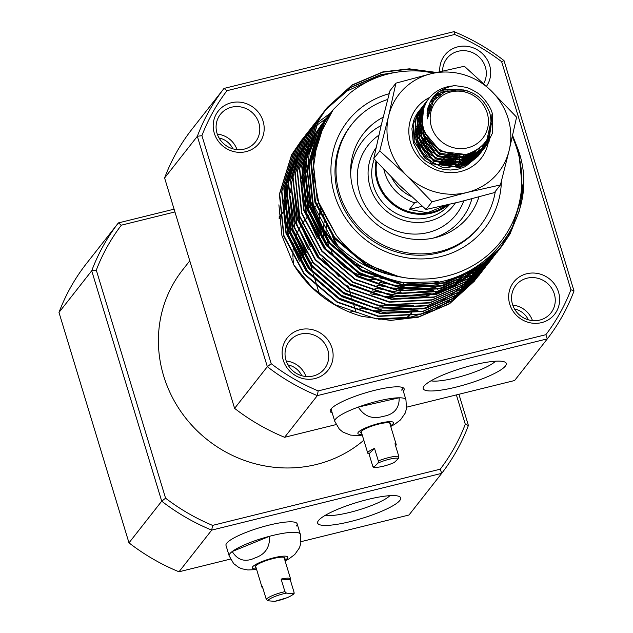 <?xml version="1.0" encoding="UTF-8"?>
<svg xmlns="http://www.w3.org/2000/svg" width="633" height="633" viewBox="0 0 633 633"><rect width="100%" height="100%" fill="white"/><g stroke="black" fill="none" stroke-linecap="round" stroke-linejoin="round"><path stroke-width="0.95" d="M376.738 161.826A43.875 41.509 38.1 0 0 378.02 181.173A43.875 41.509 38.1 0 0 446.7 204.997M376.018 161.051A44.619 42.213 38.1 0 0 377.173 181.529A44.619 42.213 38.1 0 0 448.473 204.586M492.023 113.995L489.08 141.491L486.136 145.914L467.312 158.1L439.334 154.254L421.396 132.384L423.865 105.474L427.963 99.69M452.943 85.93A37.181 35.179 -141.9 0 0 428.842 98.479C422.013 107.903 420.391 118.387 423.975 129.939C432.323 149.032 446.708 157.095 467.146 154.151C486.642 147.275 494.207 133.587 489.847 113.078C484.324 98.685 473.959 90.804 458.751 89.443L444.619 92.03L433.542 100.631L427.33 118.893C426.642 100.948 435.172 89.965 452.943 85.93C453.188 85.376 457.39 85.819 465.556 87.259C468.238 87.789 472.076 89.609 477.076 92.719C482.33 95.346 491.714 108.116 492.252 113.703L492.727 132.534L486.366 145.614L470.454 156.929L450.395 158.076L433.099 149.412L421.625 132.091L420.439 115.665L426.951 100.884L428.074 99.531M469.306 153.542L469.275 157.316M469.259 157.546L469.132 158.97A63.015 59.621 -141.9 0 0 468.602 157.744M471.197 152.877L470.976 156.739M471.435 152.79L471.197 156.557M473.017 152.11L472.93 153.439M484.973 142.623L482.085 150.148M481.998 150.322L481.349 151.485M481.254 151.651L480.558 152.775M480.455 152.933L479.711 154.025M479.6 154.175L478.698 155.386L459.875 167.571L431.896 163.725L413.95 141.855L416.427 114.945L420.249 109.477M485.21 142.314L482.227 150.021M478.698 155.386L464.274 165.933L442.562 167.46L424.988 158.29L414.188 141.563L413.159 124.258L420.359 109.319M486.967 139.703L483.208 149.119M483.114 149.277L482.417 150.409M482.314 150.567L481.571 151.659M481.46 151.809L480.558 153.02L461.734 165.205L433.755 161.36L415.81 139.489L418.286 112.579L422.108 107.112M487.244 139.244L483.343 148.984M480.558 153.012L464.503 164.161L445.608 165.34L427.702 156.675L416.047 139.189L415.208 120.982L422.211 106.953M489.309 134.964L484.269 148.043M484.174 148.201L483.43 149.293M483.319 149.443L482.417 150.646L463.593 162.831L435.615 158.986L417.669 137.116L420.146 110.213L423.968 104.738M489.633 134.109L484.403 147.908M483.446 149.301L466.102 161.874L446.4 162.744L429.815 154.515L417.907 136.823L417.297 117.683L424.078 104.58M491.485 123.206L487.22 143.865L485.289 146.919M485.179 147.078L484.277 148.28L465.453 160.466L437.474 156.62L419.537 134.75L422.005 107.847L425.827 102.372M491.311 119.946L485.416 146.777M485.305 146.935L484.506 147.987L467.225 159.738L446.661 159.991L430.582 151.2L419.766 134.457L418.54 118.26L424.87 103.535M422.116 119.795A37.181 35.179 38.1 0 0 419.972 120.333M418.247 121.481L419.75 120.397A37.181 35.179 38.1 0 0 419.006 120.618M420.067 118.672L422.1 118.07M427.038 115.04L427.544 114.961L427.038 115.166M427.093 113.022L427.924 112.848M420.367 109.335L421.262 108.362M420.478 109.177L422.322 107.286M422.464 107.151L423.453 106.257M423.596 106.13L424.965 105.007M430.29 101.652L434.016 100.046M421.491 108.061L422.425 107.119M423.683 105.956L425.044 104.833M430.416 101.407L434.27 99.737M422.227 106.969L423.121 105.988M423.248 105.853L424.189 104.92M424.324 104.785L425.629 103.614M431.437 99.65L436.414 97.49M431.603 99.389L436.778 97.15M424.086 104.603L424.98 103.622M425.107 103.488L426.349 102.261M432.956 97.474L440.054 94.562M433.178 97.181L440.655 94.167M425.946 102.229L427.125 100.956M435.14 94.926L443.314 91.832L446.676 91.199M435.496 94.562L447.927 90.78M438.978 91.579L445.173 89.467L463.522 89.941M439.721 91.057L467.439 90.899M455.578 165.941A29.743 28.137 38.1 0 0 455.713 163.947M455.72 163.662A29.743 28.137 38.1 0 0 455.689 161.597M455.665 161.296A29.743 28.137 38.1 0 0 455.451 159.136M455.404 158.82A29.743 28.137 38.1 0 0 454.526 154.863M458.482 165.617A29.743 28.137 38.1 0 0 458.933 163.702M458.98 163.433A29.743 28.137 38.1 0 0 459.273 161.486M459.297 161.209A29.743 28.137 38.1 0 0 459.431 159.215M459.439 158.923A29.743 28.137 38.1 0 0 459.257 155.132M467.447 154.072A43.875 41.509 -141.9 0 1 468.214 157.625M468.254 157.846A43.875 41.509 -141.9 0 1 468.467 159.342M417.313 201.856L414.615 202.789L409.409 209.42L427.402 212.807L445.949 205.171M414.615 202.789A43.875 41.509 -141.9 0 1 384.714 172.643A43.875 41.509 -141.9 0 1 383.875 169.446M431.429 126.758A29.743 28.137 38.1 0 0 467.795 147.806A29.743 28.137 38.1 0 0 487.188 112.991A29.743 28.137 38.1 0 0 450.823 91.951A29.743 28.137 38.1 0 0 431.429 126.758M466.307 154.341L466.284 158.1M466.268 158.345L466.11 160.062M465.477 161.993L466.078 160.299L465.872 161.708A40.156 37.988 38.1 0 0 465.785 160.378L465.168 162.167M423.532 128.515A29.743 28.137 38.1 0 0 420.826 129.148M420.549 129.227A29.743 28.137 38.1 0 0 418.642 129.868M418.373 129.971A29.743 28.137 38.1 0 0 416.554 130.762M416.292 130.881A29.743 28.137 38.1 0 0 415.659 131.205M465.769 160.149A40.156 37.988 38.1 0 0 465.579 158.495M465.548 158.25A40.156 37.988 38.1 0 0 464.859 154.626M391.59 177.414A40.156 37.988 38.1 0 0 411.418 196.523M425.075 132.788A29.743 28.137 38.1 0 0 421.91 132.954M421.586 132.985A29.743 28.137 38.1 0 0 419.426 133.326M419.133 133.389A29.743 28.137 38.1 0 0 417.115 133.879M416.83 133.967A29.743 28.137 38.1 0 0 415.493 134.402M422.274 206.247L409.409 209.42M427.196 111.78L429.498 106.368L432.766 101.668M457.54 155.109L441.066 150.828L430.44 141.515M427.726 108.567L431.92 102.926M473.31 151.975L463.435 156.486L439.207 153.194L423.667 134.331L422.322 122.541M430.851 104.651L427.908 107.808L431.041 104.318M475.771 150.686L461.829 158.788M460.128 159.184L437.348 155.568L421.807 136.696L420.367 128.349M420.367 126.679L422.116 117.406M427.853 108.029L430.408 105.6M476.174 150.448L468.183 157.633M467.47 158.06L459.969 161.154M458.268 161.55L435.488 157.934L419.948 139.062L418.508 130.722M418.508 129.045L419.726 121.362M419.964 120.602L422.235 115.523M427.694 108.71L429.752 107.009M475.842 150.646L470.477 156.921M470.066 157.277L466.323 159.999M465.611 160.426L458.11 163.52M456.409 163.923L433.629 160.299L418.089 141.428L416.649 133.088M427.504 109.675L429.087 108.528M475.13 151.05L471.261 156.636L474.188 151.548M470.984 156.952L468.618 159.287M468.206 159.643L464.464 162.372M463.752 162.792L456.251 165.886M454.549 166.289L434.887 164.208M421.341 116.195L422.274 115.135M427.315 110.838L428.581 110.047M420.47 117.437L422.219 115.72M427.156 112.16L428.145 111.622M473.08 152.078L470.849 156.786M470.691 157.055L470.113 157.973M420.09 118.331L422.156 116.599M427.061 113.6L427.845 113.244M471.83 152.624L470.113 157.039M469.987 157.3L469.053 159.049M420.027 119.178L422.108 117.698M470.461 153.154L469.156 157.348M469.053 157.609L468.254 159.413M468.127 159.674L467.922 160.086M419.98 120.246L422.1 118.972M468.982 153.645L468.016 157.68M467.937 157.934L467.296 159.722M467.194 159.975L466.735 161.059M467.383 154.088L466.719 158.005M466.656 158.258L466.157 160.046M465.666 154.476L465.271 158.305M465.231 158.567L464.859 160.371M464.796 160.624L464.298 162.412M463.823 154.784L463.688 158.567M463.665 158.836L463.411 160.671M463.372 160.932L463 162.736M462.937 162.998L462.755 163.686M427.33 118.893L430.891 104.587L433.439 100.766M427.354 110.569L429.032 106.961L432.553 101.976M465.722 154.46L440.608 151.422L425.321 133.334M427.805 108.243L431.714 103.25M474.299 151.493L462.976 157.071L445.284 156.596M426.254 141.681L423.2 134.916L422.164 120.721M475.984 150.559L464.139 158.503M462.842 158.946L461.117 159.445L443.424 158.962M424.379 144.039L421.341 137.29L419.972 125.793M420.098 124.495L422.148 116.749M427.821 108.164L430.155 106.012M476.143 150.464L468.974 157.403M468.373 157.815L462.28 160.869M460.982 161.312L459.257 161.811L441.557 161.328M422.528 146.405L419.481 139.656L418.112 128.167M418.239 126.853L419.742 120.492M419.995 119.835L422.258 115.293M427.647 108.931L429.514 107.428M475.692 150.733L470.778 156.818M470.406 157.158L467.114 159.769M466.513 160.181L460.42 163.235M459.123 163.678L457.39 164.176L439.674 163.686M420.668 148.771L417.622 142.021L416.253 130.533M422.662 114.486L422.29 114.961M427.449 109.952L429.024 108.86M471.838 155.979L474.916 151.168L472.305 155.386M471.063 156.921L468.918 159.184L471.063 156.921M468.547 159.524L465.255 162.143L468.547 159.524M464.654 162.546L458.561 165.601L464.654 162.546M457.263 166.052L446.787 167.531L457.263 166.052M421.119 116.504L422.258 115.246L421.119 116.504M427.267 111.155L428.462 110.435L427.267 111.155M473.927 151.675L471.205 156.66L473.927 151.675M420.265 117.762L422.203 115.918L420.265 117.762M427.133 112.508L428.106 112.001L427.133 112.508M472.78 152.221L470.691 156.842M470.541 157.111L469.86 158.25M420.075 118.521L422.076 116.899M427.053 113.98L427.726 113.679M471.498 152.759L469.9 157.119M469.773 157.372L468.831 159.215M419.291 119.977L419.79 119.597M420.011 119.423L422.1 118.007M427.053 115.57L427.489 115.412M470.105 153.281L468.887 157.435M468.792 157.688L468.04 159.484M467.914 159.745L467.629 160.331M468.594 153.764L467.708 157.759M467.629 158.013L467.027 159.801M466.932 160.054L466.426 161.296M466.964 154.191L466.371 158.084M466.315 158.337L465.848 160.125M465.215 154.563L464.891 158.377M464.851 158.638L464.511 160.45M464.456 160.703L463.989 162.499M463.34 154.856L463.269 158.622M463.245 158.891L463.032 160.742M462.992 161.004L462.652 162.816M462.596 163.077L462.399 163.876M325.378 515.262A35.717 6.876 163.1 0 0 349.827 512.39A35.717 6.876 163.1 0 0 389.888 495.663M350.484 521.552A43.392 8.356 -16.9 0 1 317.972 521.299A43.392 8.356 -16.9 0 1 367.844 499.445A43.392 8.356 -16.9 0 1 399.399 496.557A43.392 8.356 -16.9 0 1 350.484 521.552M296.418 525.999A37.181 7.153 163.1 0 0 297.138 523.8A37.181 7.153 163.1 0 0 264.27 526.371A37.181 7.153 163.1 0 0 226.717 543.209A37.181 7.153 163.1 0 0 225.997 545.417L229.178 555.885A37.181 7.153 -16.9 0 1 232.2 551.533A37.181 7.153 -16.9 0 1 247.408 543.612A37.181 7.153 -16.9 0 1 269.555 536.278A37.181 7.153 -16.9 0 1 300.319 534.268L300.865 543.225L299.48 547.798L294.796 554.484L288.862 558.931L285.111 560.941M174.93 211.944L121.354 225.174A200.772 189.947 38.1 0 0 96.295 270.141L165.585 498.203A200.772 189.947 38.1 0 0 212.569 525.39L440.244 469.188A200.772 189.947 38.1 0 0 465.295 424.221L456.385 394.897M301.079 541.65L408.997 515.009L441.723 473.334L211.715 530.114L178.989 571.789L230.467 559.081M458.917 394.272L468.396 425.471A204.491 193.461 -141.9 0 1 441.723 473.334L440.244 469.188M58.988 312.449L128.99 542.853L161.716 501.178L91.714 270.782L58.988 312.449A204.491 193.461 38.1 0 1 85.653 264.586L118.379 222.919L174.083 209.167M465.295 424.221L468.396 425.471M96.295 270.141L91.714 270.782A204.491 193.461 -141.9 0 1 118.379 222.919L121.354 225.174M212.569 525.39L211.715 530.114A204.491 193.461 -141.9 0 1 161.716 501.178L165.585 498.203M128.99 542.853A204.491 193.461 38.1 0 0 178.989 571.789M189.781 260.812L182.549 270.022A124.923 118.189 38.1 0 0 180.729 411.323A124.923 118.189 38.1 0 0 316.437 464.472A124.923 118.189 38.1 0 0 363.825 440.212M317.663 138.698A124.923 118.189 38.1 0 0 316.563 138.967M332.206 412.882A38.668 7.446 -16.9 0 1 330.481 409.741A38.668 7.446 -16.9 0 1 330.94 409.06A38.668 7.446 -16.9 0 1 366.341 392.602A38.668 7.446 -16.9 0 1 403.039 387.697A38.668 7.446 -16.9 0 1 403.435 391.17A38.668 7.446 -16.9 0 1 403.356 391.265M401.615 390.118A37.181 7.153 163.1 0 0 402.335 387.91A37.181 7.153 163.1 0 0 401.963 387.293M424.078 386.09A43.392 8.356 -16.9 0 1 463.799 367.615A43.392 8.356 -16.9 0 1 504.992 362.116A43.392 8.356 -16.9 0 1 505.427 366.009A43.392 8.356 -16.9 0 1 457.524 386.739A43.392 8.356 -16.9 0 1 423.556 386.85A43.392 8.356 -16.9 0 1 424.078 386.09M509.755 304.204A26.024 24.624 -141.9 0 1 526.727 273.749A26.024 24.624 -141.9 0 1 558.543 292.161A26.024 24.624 -141.9 0 1 541.571 322.624A26.024 24.624 -141.9 0 1 509.755 304.204M554.318 293.973A22.305 21.103 38.1 0 0 537.14 278.109A22.305 21.103 38.1 0 0 515.863 285.356A22.305 21.103 38.1 0 0 512.493 304.291A22.305 21.103 38.1 0 0 529.671 320.156A22.305 21.103 38.1 0 0 550.947 312.908A22.305 21.103 38.1 0 0 554.318 293.973M283.228 360.122A26.024 24.624 -141.9 0 1 300.2 329.666A26.024 24.624 -141.9 0 1 332.016 348.079A26.024 24.624 -141.9 0 1 315.052 378.542A26.024 24.624 -141.9 0 1 283.228 360.122M327.791 349.891A22.305 21.103 38.1 0 0 310.621 334.026A22.305 21.103 38.1 0 0 289.336 341.274A22.305 21.103 38.1 0 0 285.974 360.209A22.305 21.103 38.1 0 0 303.144 376.073A22.305 21.103 38.1 0 0 324.428 368.825A22.305 21.103 38.1 0 0 327.791 349.891M214.294 133.215A26.024 24.624 -141.9 0 1 231.259 102.76A26.024 24.624 -141.9 0 1 263.083 121.172A26.024 24.624 -141.9 0 1 246.11 151.635A26.024 24.624 -141.9 0 1 214.294 133.215M258.85 122.984A22.305 21.103 38.1 0 0 241.679 107.119A22.305 21.103 38.1 0 0 220.395 114.367A22.305 21.103 38.1 0 0 217.032 133.302A22.305 21.103 38.1 0 0 234.202 149.166A22.305 21.103 38.1 0 0 255.487 141.919A22.305 21.103 38.1 0 0 258.85 122.984M439.769 71.648A26.024 24.624 -141.9 0 1 460.595 46.32A26.024 24.624 -141.9 0 1 489.602 65.254A26.024 24.624 -141.9 0 1 486.484 86.262M483.644 83.58A22.305 21.103 38.1 0 0 485.376 67.066A22.305 21.103 38.1 0 0 468.206 51.202A22.305 21.103 38.1 0 0 446.922 58.45A22.305 21.103 38.1 0 0 442.609 70.983M532.472 320.607A22.305 21.103 38.1 0 0 512.77 305.13M528.302 319.807A18.586 17.589 38.1 0 0 514.526 308.991M237.011 149.617A22.305 21.103 38.1 0 0 217.301 134.133M232.841 148.818A18.586 17.589 38.1 0 0 219.065 138.002M305.953 376.524A22.305 21.103 38.1 0 0 286.243 361.047M301.783 375.725A18.586 17.589 38.1 0 0 288.007 364.909M293.854 265.037A59.486 56.282 -141.9 0 1 292.968 257.734M292.921 256.792A59.486 56.282 -141.9 0 1 293 250.747M293.063 249.948A59.486 56.282 -141.9 0 1 293.72 244.789M293.847 244.101A59.486 56.282 -141.9 0 1 294.891 239.614M295.065 239.013A59.486 56.282 -141.9 0 1 296.386 235.049M296.592 234.511A59.486 56.282 -141.9 0 1 298.111 230.974M298.341 230.499A59.486 56.282 -141.9 0 1 298.681 229.811M299.156 228.877A59.486 56.282 -141.9 0 1 300.018 227.318M300.264 226.891A59.486 56.282 -141.9 0 1 300.651 226.242M301.166 225.403A59.486 56.282 -141.9 0 1 302.068 224.019M302.329 223.631A59.486 56.282 -141.9 0 1 304.236 221.02M310.51 264.61A14.876 2.864 -16.9 0 1 310.819 263.921A14.876 2.864 -16.9 0 1 310.906 263.819L312.417 262.062M322.324 258.248L339.027 276.518M501.391 181.267A86.998 82.314 -141.9 0 1 427.742 258.652A86.998 82.314 -141.9 0 1 334.62 194.94A86.998 82.314 -141.9 0 1 389.176 93.692M351.837 124.29L350.801 125.611A81.792 77.384 38.1 0 0 338.457 195.059A81.792 77.384 38.1 0 0 401.425 253.224A81.792 77.384 38.1 0 0 479.458 226.654L480.494 225.324A81.792 77.384 -141.9 0 1 402.469 251.902A81.792 77.384 -141.9 0 1 339.502 193.73A81.792 77.384 -141.9 0 1 351.837 124.29A81.792 77.384 -141.9 0 1 387.657 99.476M331.763 233.759A48.337 45.726 38.1 0 0 332.19 235.239A48.337 45.726 38.1 0 0 335.593 243.578M320.543 208.811A59.486 56.282 38.1 0 0 319.214 221.795M319.238 222.705A59.486 56.282 38.1 0 0 319.562 227.294M320.069 230.831A59.486 56.282 38.1 0 0 321.73 237.818M433.763 73.08A107.824 102.008 38.1 0 0 423.24 71.3C395.775 69.108 371.539 76.213 350.524 92.632L333.195 109.644L317.647 138.746L312.829 171.772L319.269 205.139L336.321 235.27C353.523 257.394 375.662 271.422 402.73 277.357A107.824 102.008 38.1 0 0 517.232 149.855A107.824 102.008 38.1 0 0 512.326 136.783M435.575 72.645L408.72 69.187L382.68 72.209L351.853 85.289L327.008 107.752L318.352 120.776L306.15 160.173L310.502 202.038C324.136 241.315 350.975 267.118 391.028 279.446C468.491 303.745 545.448 225.546 518.237 149.894L512.611 135.486M433.929 73.04L423.24 71.3M474.695 280.878L449.47 303.816L418.421 317.18L390.601 320.417L362.013 316.381A111.543 105.529 38.1 0 1 293.839 265.005L312.18 287.572L335.174 304.758L376.129 318.905L418.698 316.824L449.746 303.46L475.794 279.446M476.926 278.037L451.701 300.976L420.652 314.34L378.083 316.421L337.128 302.265L303.998 274.065L283.726 236.133L279.367 194.268L291.568 154.871L301.355 140.439M478.026 276.605L451.978 300.62L420.929 313.984L378.36 316.065L337.405 301.917L304.283 273.709L284.003 235.777L279.651 193.912L291.853 154.515L301.49 140.265M479.157 275.197L453.932 298.135L422.884 311.499L380.314 313.58L339.359 299.425L306.23 271.225L285.958 233.292L281.598 191.427L293.799 152.031L302.598 138.833M480.257 273.765L454.209 297.779L423.16 311.143L380.591 313.224L339.636 299.077L306.514 270.869L286.235 232.936L281.883 191.071L294.084 151.675L303.721 137.424M481.389 272.356L456.164 295.294L425.115 308.659L382.546 310.74L341.591 296.584L308.461 268.384L288.189 230.452L283.829 188.587L296.03 149.19L305.818 134.758M482.488 270.924L456.44 294.938L425.392 308.303L382.823 310.384L341.867 296.228L308.746 268.028L288.466 230.096L284.114 188.23L296.315 148.834L305.953 134.576M483.62 269.516L458.395 292.454L427.346 305.818L384.777 307.899L343.822 293.744L310.692 265.543L290.42 227.603L286.061 185.746L298.262 146.35L308.049 131.917M484.72 268.083L458.672 292.098L427.623 305.462L385.054 307.543L344.099 293.388L310.977 265.187L290.697 227.255L286.345 185.39L298.547 145.994L309.205 130.525M485.851 266.675L460.626 289.613L429.578 302.978L387.008 305.059L346.053 290.903L312.924 262.703L292.652 224.762L288.292 182.897L300.493 143.509L310.281 129.077M486.951 265.243L460.903 289.257L429.854 302.621L387.285 304.702L346.33 290.547L313.208 262.347L292.929 224.406L288.577 182.549L300.778 143.153L311.436 127.684M488.083 263.826L462.858 286.773L431.809 300.129L389.24 302.218L348.285 288.062L315.155 259.862L294.883 221.922L290.523 180.057L302.732 140.668L312.512 126.236M489.182 262.402L463.134 286.417L432.086 299.781L389.517 301.862L348.561 287.706L315.44 259.506L295.16 221.566L290.808 179.709L303.009 140.312L313.667 124.843M490.314 260.986L465.089 283.932L434.04 297.288L391.471 299.369L350.516 285.222L317.386 257.022L297.114 219.081L292.755 177.216L304.964 137.828L314.743 123.395M491.414 259.562L465.366 283.576L434.317 296.932L391.748 299.021L350.793 284.866L317.671 256.666L297.391 218.725L293.039 176.86L305.241 137.472L314.878 123.213M492.545 258.145L467.32 281.092L436.272 294.448L393.702 296.529L352.747 282.381L319.618 254.173L299.346 216.241L294.986 174.376L307.195 134.987L316.975 120.555M493.645 256.721L467.597 280.736L436.548 294.092L393.979 296.173L353.024 282.025L319.902 253.825L299.623 215.885L295.271 174.02L307.472 134.631L317.109 120.373M494.777 255.305L469.551 278.243L438.503 291.607L395.934 293.688L354.978 279.541L321.849 251.333L301.577 213.4L297.217 171.535L309.426 132.147L319.206 117.714M495.876 253.88L469.828 277.895L438.78 291.251L396.211 293.332L355.255 279.185L322.134 250.977L301.854 213.044L297.502 171.179L309.703 131.791L319.341 117.532M506.946 237.043L499.176 249.576M499.049 249.758L497.142 252.29L472.06 275.046L441.011 288.411L398.442 290.492L357.487 276.344L324.365 248.136L304.085 210.203L299.733 168.338L311.934 128.95L321.572 114.692M497.965 251.214L471.783 275.402L440.734 288.767L398.165 290.848L357.21 276.7L324.08 248.492L303.808 210.56L299.449 168.695L311.658 129.306L320.448 116.1M499.239 249.624L474.014 272.562L442.965 285.926L400.396 288.007L359.441 273.86L326.319 245.651L306.04 207.719L301.688 165.854L313.889 126.458L323.669 112.025M513.062 226.179L508.133 236.291L500.481 248.017M500.339 248.199L474.291 272.206L443.242 285.57L400.673 287.651L359.718 273.503L326.596 245.295L306.317 207.363L301.965 165.498L314.166 126.109L323.803 111.851M523.119 183.705L519.693 209.934L510.087 233.806L501.328 246.965L476.245 269.721L445.197 283.086L402.628 285.166L361.672 271.011L328.551 242.811L308.271 204.878L303.919 163.013L316.12 123.617L325.9 109.185M512.619 135.478L518.767 151.485L522.842 193.706L510.364 233.45L501.605 246.609L476.522 269.365L445.474 282.729L402.904 284.81L361.949 270.663L328.828 242.455L308.548 204.522L304.196 162.657L316.397 123.261L326.035 109.011L350.492 87.583L380.449 75.05L394.24 72.645M301.632 140.083L302.645 138.872M302.788 138.698L303.816 137.496M303.967 137.329L305.027 136.142M305.177 135.976L306.253 134.813M306.412 134.647L307.511 133.508M307.67 133.341L308.793 132.218M308.951 132.052L310.099 130.944M310.265 130.786L311.436 129.702M311.602 129.543L312.797 128.475M312.971 128.317L314.19 127.265M314.364 127.114L315.606 126.086M315.78 125.935L326.406 118.363M305.961 134.584L306.973 133.365M307.116 133.199L308.152 131.996M308.303 131.83L309.363 130.651M309.513 130.485L310.589 129.322M310.748 129.156L311.847 128.016M312.014 127.85L313.137 126.727M313.295 126.568L314.451 125.461M314.617 125.302L315.788 124.218M315.954 124.06L317.157 122.992M317.323 122.842L330.695 112.975M306.095 134.402L307.108 133.183M308.326 131.561L309.339 130.343M310.558 128.721L311.571 127.502M312.789 125.88L313.802 124.661M314.886 123.221L315.899 122.003M315.02 123.039L316.033 121.821M319.483 117.358L320.496 116.14M323.946 111.677L324.958 110.459M325.101 110.284L346.963 91.073L373.423 78.911M326.177 108.829L350.674 87.283L380.726 74.694L398.553 71.933M391.028 279.446A111.543 105.529 -141.9 0 1 322.846 228.07L310.779 201.682L306.427 159.817L318.628 120.42L327.285 107.396L352.13 84.933L382.957 71.853L409.298 68.831L436.438 72.439M322.846 228.07L322.846 228.07C342.469 255.756 369.094 272.19 402.73 277.357M403.775 282.635L403.023 284.162M278.892 204.839L281.93 235.682L293.839 265.005M378.581 319.238L406.093 318.423L432.173 310.748M435.464 309.213L449.659 300.73M450.965 299.781L457.738 294.266M458.466 293.609L462.644 289.574M463.142 289.067L466.102 285.847M466.474 285.428L468.76 282.69M469.061 282.326L470.936 279.889M471.181 279.557L472.788 277.325M473.001 277.025L474.418 274.928M474.608 274.643L475.866 272.649M476.04 272.372L477.179 270.449M477.337 270.18L478.39 268.313M478.532 268.052L480.344 264.554M454.652 34.483L226.978 90.685A200.772 189.947 38.1 0 0 201.919 135.652L271.209 363.714A200.772 189.947 38.1 0 0 318.185 390.901L545.86 334.699A200.772 189.947 38.1 0 0 570.919 289.732L501.629 61.67A200.772 189.947 38.1 0 0 454.652 34.483L454.011 31.65A204.491 193.461 -141.9 0 1 504.01 60.586L574.012 290.982A204.491 193.461 -141.9 0 1 547.347 338.845L317.339 395.625A204.491 193.461 -141.9 0 1 267.332 366.689L197.338 136.293A204.491 193.461 -141.9 0 1 224.003 88.43L454.011 31.65M406.695 407.161L514.621 380.52L547.347 338.845L545.86 334.699M226.978 90.685L224.003 88.43L191.277 130.097A204.491 193.461 38.1 0 0 164.604 177.96L234.606 408.364A204.491 193.461 38.1 0 0 284.605 437.3L317.339 395.625L318.185 390.901M284.605 437.3L336.083 424.593M338.821 248.943A48.337 45.726 38.1 0 0 363.31 267.83M376.477 270.663A48.337 45.726 38.1 0 0 377.474 270.726M332.626 235.144A52.048 49.247 38.1 0 0 338.228 246.19A52.048 49.247 38.1 0 1 332.626 235.144M347.216 256.61A52.048 49.247 38.1 0 0 353.918 261.769A52.048 49.247 38.1 0 1 347.216 256.61M374.475 269.864A52.048 49.247 38.1 0 0 376.018 270.101A52.048 49.247 38.1 0 1 374.475 269.864M234.606 408.364L267.332 366.689L271.209 363.714M164.604 177.96L197.338 136.293L201.919 135.652M570.919 289.732L574.012 290.982M501.629 61.67L504.01 60.586M331.154 408.807A37.181 7.153 163.1 0 0 331.186 409.527L334.794 421.396A37.181 7.153 -16.9 0 1 358.31 407.074C364.125 416.364 372.346 419.473 382.989 416.403C393.963 414.583 399.368 408.38 399.186 397.793A37.181 7.153 -16.9 0 1 405.943 399.779L402.335 387.91M430.962 380.821A35.717 6.876 163.1 0 0 464.559 375.424A35.717 6.876 163.1 0 0 495.481 361.214M397.722 276.194L365.993 264.064L334.651 237.399L315.463 201.523L311.333 161.937L322.87 124.685L332.135 111.02M332.183 239.947L313.232 204.364L309.102 164.778L320.638 127.526L331.059 112.476M438.258 281.693L399.043 282.943L361.53 269.745L330.189 243.08L311.001 207.213L306.776 185.516M306.475 180.452L309.118 154.23L318.407 130.366L326.588 118.054L330.007 113.956M429.245 285.823L393.251 285.166L359.299 272.586L327.957 245.921L308.769 210.053L304.544 188.365M304.244 183.301L306.111 160.592M306.57 158.424L316.176 133.207L325.204 119.835M325.489 119.487L326.351 118.442M326.644 118.102L328.978 115.459M427.014 288.664L391.02 288.007L357.067 275.434L325.726 248.761L306.538 212.894L302.313 191.206M302.012 186.142L303.88 163.433M304.338 161.265L307.678 149.823M308.144 148.573L313.944 136.055L322.126 123.736M478.762 265.638L473.128 271.454M472.59 271.961L468.191 275.83M467.447 276.439L461.069 281.179M459.938 281.938L449.422 287.991M447.389 288.972L425.392 296.268M420.32 297.186L384.326 296.529L350.373 283.956L319.032 257.291L299.844 221.415L295.619 199.727M413.626 305.715L377.632 305.051L343.679 292.478L312.338 265.813L293.15 229.937L288.925 208.249M411.395 308.556L375.401 307.891L341.448 295.318L310.107 268.653L290.919 232.778L286.694 211.09M286.393 206.026L288.252 183.317M288.719 181.157L292.058 169.715M292.525 168.457L295.579 161.273M295.991 160.426L298.673 155.322M299.037 154.689L301.427 150.765M301.751 150.258L303.927 147.07M304.228 146.658L306.245 143.96M409.163 311.396L373.169 310.732L339.217 298.159L307.875 271.494L288.688 235.618L284.462 213.93M284.162 208.866L286.021 186.165M286.488 183.997L289.827 172.556M290.294 171.298L293.348 164.113M293.759 163.267L296.442 158.163M296.806 157.53L299.195 153.605M299.52 153.099L301.696 149.91M301.996 149.499L304.014 146.801M336.321 235.27L317.141 199.395L313.011 159.809L324.547 122.557L332.982 109.913M385.552 273.757L365.431 264.776L334.089 238.111L314.91 202.236L310.779 162.649L322.316 125.397L331.866 111.384M323.234 228.632L312.678 205.076L308.548 165.49L320.084 128.238L330.79 112.848M321.77 232.722L310.447 207.917L305.866 176.742M305.984 172.833L317.853 131.078L326.588 118.054M326.311 118.411L329.746 114.328M464.899 273.44L441.976 283.544M438.147 284.597L408.76 287.699L379.214 282.397M319.538 235.563L308.216 210.757L303.634 179.582M303.753 175.673L306.483 157.134M306.965 155.283L315.622 133.919L323.803 121.607M472.384 269.579L459.139 278.306M457.422 279.232L439.745 286.385M435.915 287.437L406.528 290.539L376.983 285.238M317.307 238.404L305.984 213.598L301.403 182.423M301.522 178.522L304.251 159.975M304.734 158.123L308.042 148.09M308.493 146.967L313.39 136.76L321.572 124.448M476.087 267.371L467.051 274.754M466.046 275.474L456.907 281.155M455.19 282.073L437.514 289.226M433.684 290.278L404.297 293.38L374.752 288.078M477.994 266.145L471.253 272.53M470.572 273.108L464.82 277.594M463.807 278.314L454.676 283.995M452.959 284.913L435.282 292.066M431.453 293.126L402.066 296.22L372.521 290.919M478.92 265.528L473.595 271.177M473.096 271.668L469.021 275.371M468.341 275.948L462.588 280.435M461.576 281.155L452.445 286.836M450.728 287.754L433.051 294.907M429.221 295.967L399.834 299.061L370.289 293.767M310.613 246.925L299.29 222.128L294.709 190.952M308.382 249.766L297.059 224.968L292.478 193.793M306.15 252.614L294.828 227.809L290.246 196.634M290.365 192.725L293.095 174.178M293.577 172.326L296.885 162.301M297.336 161.17L300.295 154.634M300.691 153.851L303.294 149.103M303.642 148.51L305.976 144.799M306.293 144.324L308.429 141.278M308.722 140.874L310.415 138.659M303.919 255.455L292.596 230.649L288.015 199.474M301.68 258.296L290.365 233.49L285.784 202.315M285.902 198.406L288.632 179.867M289.115 178.008L292.422 167.982M292.873 166.851L295.833 160.315M296.228 159.54L298.831 154.784M299.18 154.191L301.514 150.48M301.83 150.005L303.967 146.959M304.259 146.555L305.953 144.34M470.778 276.083L468.76 278.567M468.436 278.955L465.935 281.78M465.54 282.199L462.438 285.38M461.94 285.871L457.865 289.574M457.184 290.151L451.432 294.646M450.419 295.358L441.288 301.039M439.571 301.957L421.895 309.118M418.065 310.17L388.678 313.272L359.133 307.97M299.449 261.136L288.134 236.331L283.552 205.155M283.671 201.247L286.401 182.708M286.884 180.848L290.191 170.823M290.642 169.699L293.601 163.164M293.997 162.38L296.6 157.625M296.948 157.031L299.282 153.321M299.599 152.846L301.735 149.799M302.028 149.396L303.721 147.18M255.123 557.863C265.172 554.476 269.982 547.276 269.555 536.278L232.2 551.533C237.771 560.403 245.406 562.515 255.123 557.863M284.549 559.081A15.619 3.007 163.1 0 0 284.992 557.99A15.619 3.007 163.1 0 0 262.766 561.914A15.619 3.007 163.1 0 0 255.107 567.073A15.619 3.007 163.1 0 0 256.088 567.73M274.706 601.35L286.978 597.75C287.722 597.758 294.923 593.746 294.052 593.453L293.388 593.722L294.1 592.425L290.286 579.86A14.876 2.864 -16.9 0 0 290.587 578.958A14.876 2.864 -16.9 0 0 281.107 579.076L284.929 591.649L286.488 593.137L293.388 593.722A13.388 2.579 163.1 0 1 286.844 597.774A13.388 2.579 163.1 0 1 274.706 601.35L267.806 600.764L266.248 599.277A14.876 2.864 -16.9 0 1 273.234 595.265A14.876 2.864 -16.9 0 1 284.929 591.649M262.877 588.184A14.876 2.864 -16.9 0 1 262.125 587.606A14.876 2.864 -16.9 0 1 262.426 586.704L266.248 599.277M281.107 579.076L290.286 579.86M390.165 424.601A15.619 3.007 163.1 0 0 390.616 423.501A15.619 3.007 163.1 0 0 380.069 423.762A15.619 3.007 163.1 0 0 360.731 432.584A15.619 3.007 163.1 0 0 361.712 433.241M358.31 407.074A37.181 7.153 -16.9 0 1 380.844 400.396A37.181 7.153 -16.9 0 1 399.186 397.793L358.31 407.074M361.174 431.492L367.749 453.117A14.876 2.864 -16.9 0 0 368.984 453.814L372.805 466.379L373.913 467.107L373.462 467.257C378.526 467.74 385.434 466.181 394.169 462.588L398.521 458.411L398.782 456.346L394.968 443.773A14.876 2.864 -16.9 0 1 396.203 444.469A14.876 2.864 -16.9 0 1 395.562 445.735M367.749 453.117A14.876 2.864 -16.9 0 1 374.53 448.417L378.344 460.982A14.876 2.864 -16.9 0 1 389.983 457.287A14.876 2.864 -16.9 0 1 398.782 456.346M394.351 462.462A13.388 2.579 163.1 0 1 373.913 467.107L378.083 463.047L378.344 460.982M355.596 310.803L356.118 312.512A14.876 2.864 163.1 0 0 355.675 312.061A14.876 2.864 163.1 0 0 350.199 311.99M368.984 453.814L374.53 448.417M449.715 204.301A44.619 42.213 -141.9 0 1 407.304 217.657A44.619 42.213 -141.9 0 1 373.605 186.078A44.619 42.213 -141.9 0 1 374.245 159.112M455.364 202.956A48.337 45.726 -141.9 0 1 409.005 221.653A48.337 45.726 -141.9 0 1 370.123 186.941A48.337 45.726 -141.9 0 1 376.097 147.671M478.912 196.91A66.924 63.316 -141.9 0 1 435.536 237.573A66.924 63.316 -141.9 0 1 353.443 190.288A66.924 63.316 -141.9 0 1 350.603 170.87A66.924 63.316 -141.9 0 1 383.171 117.216M387.578 273.052A81.792 77.384 -141.9 0 1 383.123 272.008M331.431 233.213A81.792 77.384 -141.9 0 1 323.139 214.571M495.315 191.451A81.792 77.384 -141.9 0 1 480.494 225.324M420.201 133.183A44.619 42.213 -141.9 0 1 421.752 133.46M422.116 133.531A44.619 42.213 -141.9 0 1 425.867 134.473M452.263 154.507A44.619 42.213 -141.9 0 1 454.613 158.741M454.779 159.081A44.619 42.213 -141.9 0 1 455.649 161.019M330.466 249.845A45.362 42.917 -141.9 0 1 327.981 243.452A45.362 42.917 -141.9 0 1 327.403 241.371M327.158 240.342A45.362 42.917 -141.9 0 1 326.185 233.878M326.106 232.588A45.362 42.917 -141.9 0 1 326.588 223.876M385.537 277.792A48.116 45.521 -141.9 0 1 379.871 278.995M378.961 279.113A48.116 45.521 -141.9 0 1 371.69 279.469M370.479 279.422A48.116 45.521 -141.9 0 1 359.837 277.65M319.451 215.711A52.048 49.247 -141.9 0 1 321.691 211.462M324.753 241.759A48.116 45.521 -141.9 0 1 323.74 236.425M323.629 235.508A48.116 45.521 -141.9 0 1 323.36 229.684M323.384 228.845A48.116 45.521 -141.9 0 1 324.745 219.334M380.773 276.115A45.362 42.917 -141.9 0 1 374.317 276.795M373.256 276.819A45.362 42.917 -141.9 0 1 364.339 276.004M362.733 275.671A45.362 42.917 -141.9 0 1 331.194 251.317M433.724 100.41L432.094 101.003A37.181 35.179 38.1 0 0 430.147 101.913M419.101 110.878A37.181 35.179 38.1 0 0 418.911 111.115A37.181 35.179 38.1 0 0 413.681 120.65L411.901 128.673L413.302 142.686L420.011 155.386L425.067 160.632L437.609 167.887L444.05 169.533L450.672 170.032L458.759 168.987L465.358 166.637L478.026 156.209M478.129 156.066L478.888 154.982M478.991 154.824L479.695 153.716M479.79 153.558L480.447 152.403M480.534 152.244L481.143 151.058M481.23 150.883L483.58 144.3M416.063 140.257L416.672 142.789L423.683 155.671L435.623 164.548L464.171 164.485M465.556 163.789L471.174 159.951M471.672 159.516L474.283 156.897M474.568 156.573L476.222 154.484M476.42 154.215L479.917 147.821M424.862 105.244A37.181 35.179 38.1 0 0 423.477 106.36M423.327 106.486A37.181 35.179 38.1 0 0 422.33 107.388M422.187 107.523A37.181 35.179 38.1 0 0 421.238 108.457M421.103 108.599A37.181 35.179 38.1 0 0 420.201 109.572M420.075 109.715A37.181 35.179 38.1 0 0 419.22 110.728M488.162 143.113A40.9 38.692 -141.9 0 1 450.783 172.682A40.9 38.692 -141.9 0 1 410.564 142.599A40.9 38.692 -141.9 0 1 429.712 97.442M434.626 95.472A40.9 38.692 -141.9 0 1 440.9 94.016M379.776 150.931L406.608 175.476A63.205 59.795 -141.9 0 1 388.575 116.124A63.205 59.795 -141.9 0 1 430.867 73.792A63.205 59.795 -141.9 0 1 491.192 90.796A63.205 59.795 -141.9 0 1 508.141 118.513A63.205 59.795 -141.9 0 1 509.217 150.14L516.591 117.152L491.192 90.796L464.361 66.251L430.867 73.792L395.949 83.137L388.575 116.124L379.776 150.931L373.763 158.582L381.137 125.595L389.936 90.796L395.949 83.137M432.007 201.832L466.925 192.479A63.205 59.795 38.1 0 1 406.608 175.476L432.007 201.832L425.993 209.483L399.17 184.939L373.763 158.582M500.418 184.939L509.217 150.14A63.205 59.795 -141.9 0 1 466.925 192.479L500.418 184.939L494.405 192.598L459.487 201.951L425.993 209.483M488.961 135.802A40.9 38.692 -141.9 0 1 488.937 136.886M488.89 137.733A40.9 38.692 -141.9 0 1 488.478 141.388M488.431 141.697A40.9 38.692 -141.9 0 1 488.178 143.011M419.173 110.791L420.027 109.786M420.154 109.644L421.056 108.678M421.19 108.544L422.14 107.61M422.274 107.483L423.271 106.597M423.422 106.471L424.806 105.363M430.036 102.135L433.36 100.869M416.071 128.507L415.723 138.113M421.831 115.546L422.29 114.992M427.402 110.237L428.826 109.28M474.687 151.287L471.601 156.272M421.341 116.322L422.251 115.388M427.228 111.479L428.351 110.822M473.65 151.809L471.11 156.691M470.928 156.968L470.628 157.419M420.541 117.603L422.187 116.132M284.32 210.338A81.792 77.384 38.1 0 1 285.942 208.202L286.266 207.782A81.792 77.384 38.1 0 0 284.328 210.385M284.051 210.773A81.792 77.384 38.1 0 0 282.144 213.63M281.875 214.065A81.792 77.384 38.1 0 0 280 217.23M279.739 217.705A81.792 77.384 38.1 0 0 279.137 218.836M321.477 211.106A55.767 52.761 38.1 0 0 319.918 212.031M405.761 318.478A81.792 77.384 38.1 0 0 407.652 316.753M408.048 316.389A81.792 77.384 38.1 0 0 410.595 313.826M410.936 313.462A81.792 77.384 38.1 0 0 411.679 312.655M284.043 210.726A81.792 77.384 38.1 0 0 282.128 213.527M281.859 213.946A81.792 77.384 38.1 0 0 279.984 217.048M279.715 217.515A81.792 77.384 38.1 0 0 279.113 218.599M405.99 318.439A81.792 77.384 38.1 0 0 407.826 316.729M408.206 316.365A81.792 77.384 38.1 0 0 410.698 313.81M411.031 313.446A81.792 77.384 38.1 0 0 411.695 312.702M284.905 560.26A18.586 3.576 163.1 0 0 283.125 556.185A18.586 3.576 163.1 0 0 261.382 561.795A18.586 3.576 163.1 0 0 256.444 568.909M286.488 593.137A13.388 2.579 163.1 0 0 267.806 600.764M390.529 425.772A18.586 3.576 163.1 0 0 380.908 422.947A18.586 3.576 163.1 0 0 360.802 430.321A18.586 3.576 163.1 0 0 362.068 434.42M398.521 458.411A13.388 2.579 163.1 0 0 389.991 459.091A13.388 2.579 163.1 0 0 378.083 463.047M463.807 200.875A56.005 52.982 -141.9 0 1 410.833 233.933A56.005 52.982 -141.9 0 1 359.647 192.899A56.005 52.982 -141.9 0 1 378.898 135.153M416.569 126.276A56.005 52.982 -141.9 0 1 417.123 126.355M471.901 198.786A63.015 59.621 -141.9 0 1 432.988 238.158M350.635 173.489A63.015 59.621 -141.9 0 1 381.153 125.54M467.985 156.398A63.015 59.621 -141.9 0 1 468.515 157.538M432.094 101.003L433.787 100.331M431.5 103.242L431.959 102.649M429.641 105.608L430.1 105.015M427.781 107.974L428.24 107.381M475.557 151.24L476.024 150.646M473.698 153.605L474.164 153.012M355.437 310.289L354.33 306.641M354.171 306.103L353.016 302.321M352.581 300.881L351.655 297.842M351.228 296.418L350.247 293.19M349.812 291.766L348.767 288.339M348.332 286.907L347.873 285.388M278.995 217.04L279.572 216.312L278.995 217.04M279.849 215.956L281.804 213.463L279.849 215.956M282.081 213.115L284.035 210.623L282.081 213.115M304.513 220.664L306.467 218.179M306.744 217.823L307.187 217.261M307.741 216.549L308.698 215.339M308.975 214.983L310.93 212.498M311.207 212.142L313.161 209.658M313.438 209.301L318.344 203.058M398.481 293.641L400.436 291.156M400.713 290.8L402.667 288.316M402.944 287.96L403.838 286.828M407.573 318.185L408.815 316.603L407.573 318.185M409.092 316.247L411.046 313.762L409.092 316.247M411.323 313.406L411.751 312.868L411.323 313.406M319.38 293.926L317.687 288.355M317.442 287.532L315.614 281.519M315.337 280.625L313.343 274.042M313.034 273.052L310.795 265.662M331.051 112.373L330.497 113.085M328.82 115.214L328.266 115.926M332.729 110.245L333.195 109.644M297.138 523.8L300.319 534.268M229.178 555.885L233.664 563.592L238.776 567.453L241.766 568.75L247.796 569.969L256.65 569.589M284.011 557.333L290.587 578.958M255.558 565.981L262.125 587.606M362.274 435.1L358.017 435.52L350.611 435.116L343.015 432.165L339.32 429.134L334.794 421.396M390.735 426.452L394.636 424.347L400.499 419.908L405.136 413.23L406.505 408.649L405.943 399.779M389.635 422.844L396.203 444.469M321.509 211.066L319.728 213.337"/></g></svg>
